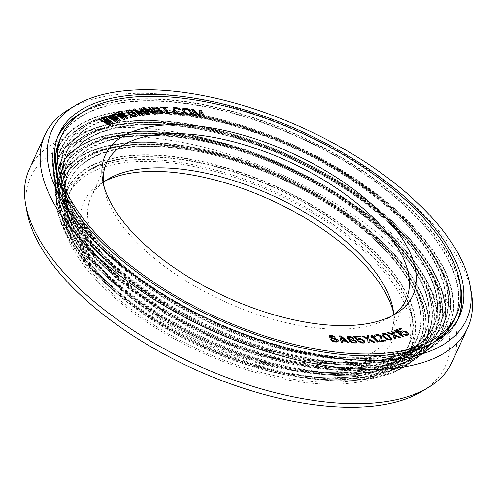 <?xml version="1.0" encoding="UTF-8"?>
<svg xmlns="http://www.w3.org/2000/svg" width="497" height="497" viewBox="0 0 497 497"><rect width="100%" height="100%" fill="white"/><g stroke="black" fill="none" stroke-linecap="round" stroke-linejoin="round"><path stroke-width="0.37" stroke-dasharray="2.48 1.86" d="M110.713 125.213L105.463 120.392M113.49 123.772L105.594 117.286L104.898 117.646M109.999 121.821L103.277 118.485L102.351 118.963M107.277 123.256L100.729 119.802L100.034 120.162M335.258 337.27L331.673 335.481L329.989 335.45L328.952 336.146M336.804 340.768L336.332 341.19L334.052 341.11L330.642 339.861M338.115 341.364L338.146 340.836L336.923 339.538L331.058 337.662L330.455 336.469M348.956 342.986L341.029 336.171L339.488 336.084M342.421 342.613L342.11 340.973M349.553 339.619L349.074 340.221M356.523 342.16L355.976 341.029L353.715 339.594M353.932 339.178L352.559 337.475L350.385 336.606L347.776 336.562L346.974 337.388M117.454 122.032L112.558 117.137M120.529 120.808L113.142 114.204L112.372 114.509M117.155 118.771L110.57 115.223L109.545 115.633M114.136 119.994L107.75 116.348L106.979 116.652M124.877 119.355L120.373 114.397M128.245 118.348L121.398 111.663L120.56 111.912M125.008 116.242L118.597 112.502L117.472 112.838M121.703 117.255L115.509 113.422L114.664 113.676M131.332 117.578L130.512 116.894L129.779 117.075M137.215 115.795L136.718 114.534L134.358 112.459L132.065 112.931M135.898 115.192L133.985 115.938L131.662 115.391L128.518 112.8L128.04 111.359M132.941 111.216L129.829 109.98L127.53 110.278L126.623 110.974M144.254 115.192L141.589 110.172M147.51 114.739L140.595 108.166L139.129 108.371M142.589 114.117L134.246 109.042L132.786 109.241M140.676 115.683L136.203 111.117M162.556 113.26L162.395 112.241L159.686 110.433L159.754 109.272L157.655 107.731L155.542 107.215L151.243 107.346M149.895 114.534L144.981 109.116M155.735 114.074L149.342 107.445L148.311 107.526M153.2 112.595L144.018 107.861L142.471 107.986M169.322 113.838L164.768 107.892M167.464 107.924L166.886 107.215L159.823 107.128M174.782 113.999L174.242 113.291L173.291 113.254M182.939 113.527L182.629 112.838L181.467 112.757M181.542 113.036L180.523 113.502L177.118 112.881L174.323 109.738L174.261 108.744M180.312 109.588L178.435 108.253L176.392 107.719L173.782 107.681L172.838 108.427M192.159 114.453L191.954 113.254L190.624 111.148L188.071 109.185L184.418 108.408L182.455 109.116M200.707 116.509L200.869 111.974M204.795 117.106L201.248 110.595L199.409 110.328M199.502 115.372L193.277 109.439L191.438 109.172M196.209 115.857L193.886 111.191M363.68 341.768L361.717 342.365L358.144 341.445M364.717 342.433L364.494 341.135L363.015 339.867L359.679 338.799L357.3 339.439L355.591 337.165M360.524 337.034L359.896 336.326L353.783 336.488M386.045 340.93L385.299 340.228L380.789 340.899L381.541 337.227L379.925 335.363L376.627 334.723L374.657 335.5M375.85 336.618L375.726 336.152M378.584 341.967L371.899 335.363L370.899 335.475M372.029 337.693L372.135 336.693M374.924 342.383L368.749 339.215L368.581 335.748L367.544 335.829M367.681 338.414L362.711 336.183L361.679 336.258M369.054 342.818L369.022 340.016M391.518 339.171L390.22 336.879L386.293 334.102L383.05 333.574L382 334.475M395.687 338.892L394.748 335.848M400.576 337.562L394.133 334.966L392.748 331.17L391.884 331.406M392.928 334.239L387.865 332.499L387.001 332.735M403.57 336.568L395.463 330.263L394.643 330.53M396.413 332.81L396.252 331.779M402.104 333.002L402.197 332.307M407.124 333.953L405.993 334.717L403.576 334.245L402.8 334.543M408.136 334.698L408.248 334.052L407.298 332.611L405.434 331.524L403.148 330.996L401.073 331.791M401.004 332.182L398.37 330.225M401.874 328.877L400.986 328.213L396.569 329.915M161.357 112.651L157.468 113.123L155.865 110.986M158.642 109.887L154.828 110.148L153.356 108.153M190.854 113.844L189.655 114.322L186.4 113.589L183.853 110.44L183.853 109.508M344.912 340.364L341.725 340.408L340.886 336.879M355.324 341.818L354.144 342.402L352.541 342.234L350.547 341.364L350.373 340.346M352.783 338.755L351.739 339.426L350.137 339.258L348.335 338.389L348.223 337.593M390.362 338.873L388.753 339.395L386.424 338.513L383.429 335.885L383.255 334.556M68.723 194.781A185.872 86.938 -155.5 0 0 147.249 320.59A185.872 86.938 -155.5 0 0 346.316 381.572A185.872 86.938 24.5 0 0 406.987 348.937A185.872 86.938 24.5 0 0 328.461 223.122A185.872 86.938 24.5 0 0 129.4 162.14A185.872 86.938 -155.5 0 0 68.723 194.781L70.704 190.426A185.872 86.938 -155.5 0 1 131.382 157.791A185.872 86.938 24.5 0 1 330.443 218.773A185.872 86.938 24.5 0 1 408.975 344.583C400.166 362.953 380.006 373.781 348.484 377.061L331.238 377.801C319.571 377.732 307.214 376.645 294.168 374.533A186.052 87.025 24.5 0 0 331.182 377.801A186.052 87.025 -155.5 0 0 348.527 377.068A186.052 87.025 24.5 0 0 369.029 248.867A186.052 87.025 24.5 0 0 118.118 159.307A186.052 87.025 24.5 0 0 123.424 296.715A186.052 87.025 24.5 0 0 294.168 374.533L299.884 375.459A197.141 92.212 24.5 0 0 342.253 378.913A197.141 92.212 -155.5 0 0 357.486 378.142A197.141 92.212 24.5 0 0 379.211 242.306A197.141 92.212 24.5 0 0 113.347 147.41A197.141 92.212 24.5 0 0 118.969 293.013A197.141 92.212 24.5 0 0 299.884 375.459C314.887 377.888 329.02 379.043 342.29 378.919L357.523 378.142C420.58 373.148 444.045 330.847 411.746 280.351C386.299 238.131 324.417 192.867 257.552 167.526C190.127 141.229 121.175 136.625 86.236 156.188C39.785 179.61 54.502 240.591 118.969 293.013L123.424 296.715C78.396 259.639 57.664 217.537 70.704 190.426A185.872 86.938 -155.5 0 0 140.794 310.37A185.872 86.938 -155.5 0 0 331.866 377.956A185.872 86.938 -155.5 0 0 348.298 377.223A185.872 86.938 24.5 0 0 408.975 344.583L406.987 348.937M107.855 179.243L101.407 183.126A169.042 79.066 -155.5 0 0 135.731 301.71A169.042 79.066 -155.5 0 0 336.494 371.644A169.042 79.066 24.5 0 0 394.338 316.626A169.042 79.066 24.5 0 0 393.549 312.855M101.407 183.126A169.042 79.066 -155.5 0 1 104.768 181.25M103.295 182.324A164.575 76.979 -155.5 0 0 90.939 197.384A164.575 76.979 -155.5 0 0 160.469 308.78A164.575 76.979 -155.5 0 0 336.724 362.773A164.575 76.979 24.5 0 0 390.449 333.878A164.575 76.979 24.5 0 0 393.705 314.676M392.232 315.75A164.575 76.979 24.5 0 1 389.145 317.757A164.575 76.979 24.5 0 1 352.336 328.517A164.575 76.979 -155.5 0 1 197.216 287.57A164.575 76.979 -155.5 0 1 103.96 187.785A164.575 76.979 -155.5 0 1 103.451 184.145M471.386 292.901A232.335 108.669 24.5 0 0 339.731 152.026A232.335 108.669 24.5 0 0 120.734 94.225A232.335 108.669 -155.5 0 0 68.766 109.415M29.273 169.278A232.335 108.669 -155.5 0 1 105.122 128.487A232.335 108.669 24.5 0 1 353.951 204.714A232.335 108.669 24.5 0 1 452.115 361.978M421.785 391.468A227.868 106.582 24.5 0 0 375.515 231.621A227.868 106.582 24.5 0 0 104.892 137.352A227.868 106.582 -155.5 0 0 26.919 211.511M348.155 383.435A189.028 88.416 -155.5 0 1 145.708 321.422A189.028 88.416 -155.5 0 1 65.846 193.47A189.028 88.416 -155.5 0 1 127.555 160.276A189.028 88.416 24.5 0 1 330.002 222.296A189.028 88.416 24.5 0 1 409.863 350.248A189.028 88.416 24.5 0 1 348.155 383.435M375.949 375.657L385.865 363.829C386.896 363.065 386.237 362.319 383.889 361.586A203.857 95.349 24.5 0 0 383.665 215.251A203.857 95.349 24.5 0 0 113.024 125.896A203.857 95.349 24.5 0 0 123.219 275.524C46.395 213.325 40.655 142.316 110.906 126.89C143.695 119.174 183.946 121.982 231.645 135.314C283.781 150.659 330.294 174.112 371.184 205.671C457.128 271.07 463.322 348.832 383.852 361.586L381.845 368.588C381.789 367.879 380.528 367.202 378.062 366.562A198.974 93.069 24.5 0 0 376.167 223.339A198.974 93.069 24.5 0 0 112.353 136.787A198.974 93.069 24.5 0 0 122.629 282.756C74.5 243.126 52.315 198.123 66.219 169.11C80.52 134.967 142.912 123.79 216.319 142.664C302.903 163.32 395.432 224.675 422.17 279.059C445.095 322.062 427.364 357.225 378.018 366.562L377.484 372.762L377.068 373.421A205.18 95.971 -155.5 0 1 365.823 374.887A205.18 95.971 24.5 0 1 353.852 375.614L367.774 378.54L375.968 375.676L377.086 373.427C434.943 364.531 453.792 321.913 421.804 272.344C395.326 229.092 332.35 182.896 263.982 156.543C193.463 128.593 120.864 123.343 83.999 143.639C35.107 167.831 50.234 231.527 117.584 286.278A205.18 95.971 24.5 0 0 305.879 372.091A205.18 95.971 24.5 0 0 353.852 375.614L353.808 374.999L353.852 375.614M457.389 320.205A219.823 102.817 24.5 0 1 386.952 359.356L383.653 359.666C378.472 359.996 371.315 359.847 362.189 359.225L362.158 359.84L371.216 364.593L371.495 365.183L354.616 364.351C340.774 364.518 326.001 363.326 310.296 360.785A203.857 95.349 24.5 0 1 123.219 275.524L118.764 271.822A214.94 100.537 24.5 0 1 110.464 113.509A214.94 100.537 24.5 0 1 398.333 212.673A214.94 100.537 24.5 0 1 385.865 363.829L387.101 362.524L389.518 356.641L390.797 358.169L386.666 359.387C423.32 355.355 446.89 342.464 457.358 320.733A220.009 102.904 24.5 0 0 458.296 318.527M384.007 359.642L383.653 359.666A219.823 102.817 -155.5 0 1 321.087 356.523A219.823 102.817 -155.5 0 1 119.355 264.59L123.809 268.293C44.947 204.46 39.275 131.568 111.676 115.975C174.192 99.083 289.919 131.798 366.059 187.99C411.634 221.488 438.547 254.675 446.797 287.552C453.662 324.249 434.558 347.279 389.486 356.641L389.518 356.641A208.734 97.636 24.5 0 0 391.288 207.274A208.734 97.636 24.5 0 0 113.757 115A208.734 97.636 24.5 0 0 123.809 268.293A208.734 97.636 24.5 0 0 315.365 355.591A208.734 97.636 24.5 0 0 362.189 359.225L362.158 359.84A208.833 97.679 24.5 0 1 61.504 183.169A208.833 97.679 24.5 0 1 318.999 158.835A208.833 97.679 24.5 0 1 389.163 357.287M383.572 362.232A203.95 95.393 24.5 0 0 313.309 168.359A203.95 95.393 24.5 0 0 62.293 192.084A203.95 95.393 24.5 0 0 354.591 364.972L354.653 364.351A203.857 95.349 24.5 0 1 310.296 360.785L316.017 361.71C336.028 364.953 354.554 366.109 371.582 365.183L371.495 365.183A214.94 100.537 24.5 0 1 316.017 361.71A214.94 100.537 24.5 0 1 118.764 271.822C48.65 214.797 32.491 148.485 82.757 122.858C103.308 111.893 131.059 107.694 166.017 110.259C216.17 113.975 276.754 133.463 328.492 162.525C392.413 197.899 440.634 246.91 451.102 287.254C455.078 301.983 454.482 315.11 449.3 326.647C439.746 346.72 418.592 359.114 385.846 363.835M354.591 364.972L362.164 369.824L362.288 370.433L347.304 369.464C334.127 369.544 320.099 368.383 305.226 365.972A198.974 93.069 24.5 0 0 347.335 369.47L347.241 370.085L353.808 374.999A205.087 95.927 24.5 0 1 57.093 201.888A205.087 95.927 24.5 0 1 310.476 177.938A205.087 95.927 24.5 0 1 377.484 372.762M382.342 367.917A209.97 98.207 24.5 0 0 316.471 168.582A209.97 98.207 24.5 0 0 56.354 193.165A209.97 98.207 24.5 0 0 362.164 369.824L362.288 370.433A210.063 98.251 24.5 0 1 310.948 366.904A210.063 98.251 24.5 0 1 118.174 279.047A210.063 98.251 24.5 0 1 109.241 124.511A210.063 98.251 24.5 0 1 389.754 219.767A210.063 98.251 24.5 0 1 381.845 368.581C412.417 363.649 432.21 351.646 441.23 332.586C446.287 321.304 446.859 308.457 442.951 294.05C432.688 254.663 385.653 206.851 323.305 172.316C272.424 143.701 212.766 124.573 163.538 121.088C129.661 118.702 102.767 122.852 82.85 133.538C33.871 158.63 49.719 223.377 118.174 279.047L122.629 282.756A198.974 93.069 24.5 0 0 305.226 365.972L310.948 366.904C329.349 369.88 346.49 371.06 362.35 370.433M434.049 342.166A216.847 101.425 24.5 0 1 383.696 357.498A216.847 101.425 -155.5 0 1 374.769 358.126A216.847 101.425 -155.5 0 1 172.434 299.579A216.847 101.425 -155.5 0 1 56.08 169.918M454.488 319.422A216.847 101.425 24.5 0 0 362.866 172.639A216.847 101.425 24.5 0 0 130.63 101.494A216.847 101.425 -155.5 0 0 59.839 139.57M383.467 357.654A216.661 101.338 24.5 0 0 407.341 208.361A216.661 101.338 24.5 0 0 115.155 104.072A216.661 101.338 24.5 0 0 121.336 264.087A216.661 101.338 24.5 0 0 320.167 354.703A216.661 101.338 24.5 0 0 374.421 358.287A216.661 101.338 -155.5 0 0 383.467 357.654M374.508 356.573A205.578 96.157 24.5 0 0 397.159 214.921A205.578 96.157 24.5 0 0 119.926 115.963A205.578 96.157 24.5 0 0 125.784 267.796A205.578 96.157 24.5 0 0 314.446 353.771A205.578 96.157 24.5 0 0 358.815 357.374A205.578 96.157 -155.5 0 0 374.508 356.573M374.303 357.194A205.671 96.201 24.5 0 0 329.306 166.215A205.671 96.201 24.5 0 0 63.666 179.877A205.671 96.201 24.5 0 0 358.735 357.995A205.671 96.201 -155.5 0 0 374.303 357.194M377.173 362.158A211.691 99.015 24.5 0 0 329.188 164.644A211.691 99.015 24.5 0 0 57.795 181.722A211.691 99.015 24.5 0 0 365.668 362.878A211.691 99.015 -155.5 0 0 377.173 362.158M376.968 362.773A211.784 99.058 24.5 0 0 400.309 216.847A211.784 99.058 24.5 0 0 114.701 114.906A211.784 99.058 24.5 0 0 120.74 271.319A211.784 99.058 24.5 0 0 315.098 359.89A211.784 99.058 24.5 0 0 365.736 363.493A211.784 99.058 -155.5 0 0 376.968 362.773M368.01 361.698A200.695 93.871 24.5 0 0 390.126 223.408A200.695 93.871 24.5 0 0 119.473 126.797A200.695 93.871 24.5 0 0 125.194 275.027A200.695 93.871 24.5 0 0 309.376 358.958A200.695 93.871 24.5 0 0 351.609 362.487A200.695 93.871 -155.5 0 0 368.01 361.698M367.811 362.313A200.788 93.914 24.5 0 0 324.286 176.1A200.788 93.914 24.5 0 0 64.467 188.711A200.788 93.914 24.5 0 0 351.497 363.108A200.788 93.914 -155.5 0 0 367.811 362.313M370.681 367.277A206.808 96.729 24.5 0 0 324.491 174.708A206.808 96.729 24.5 0 0 58.509 190.152A206.808 96.729 24.5 0 0 357.573 368.041A206.808 96.729 -155.5 0 0 370.681 367.277M370.476 367.898A206.901 96.772 24.5 0 0 393.276 225.334A206.901 96.772 24.5 0 0 114.248 125.741A206.901 96.772 24.5 0 0 120.15 278.55A206.901 96.772 24.5 0 0 310.029 365.078A206.901 96.772 24.5 0 0 357.585 368.656A206.901 96.772 -155.5 0 0 370.476 367.898M361.518 366.817A195.818 91.591 24.5 0 0 383.094 231.894A195.818 91.591 24.5 0 0 119.019 137.638A195.818 91.591 24.5 0 0 124.604 282.259A195.818 91.591 24.5 0 0 304.307 364.152A195.818 91.591 24.5 0 0 344.57 367.594A195.818 91.591 -155.5 0 0 361.518 366.817M361.313 367.438A195.911 91.634 24.5 0 0 319.198 185.953A195.911 91.634 24.5 0 0 65.281 197.62A195.911 91.634 24.5 0 0 344.433 368.215A195.911 91.634 -155.5 0 0 361.313 367.438M364.183 372.402A201.925 94.449 24.5 0 0 319.664 184.704A201.925 94.449 24.5 0 0 59.261 198.738A201.925 94.449 24.5 0 0 349.82 373.172A201.925 94.449 -155.5 0 0 364.183 372.402M363.978 373.023A202.024 94.492 24.5 0 0 386.244 233.82A202.024 94.492 24.5 0 0 113.801 136.576A202.024 94.492 24.5 0 0 119.56 285.781A202.024 94.492 24.5 0 0 304.959 370.271A202.024 94.492 24.5 0 0 349.789 373.794A202.024 94.492 -155.5 0 0 363.978 373.023M355.02 371.942A190.935 89.305 24.5 0 0 376.061 240.38A190.935 89.305 24.5 0 0 118.572 148.473A190.935 89.305 24.5 0 0 124.014 289.49A190.935 89.305 24.5 0 0 299.237 369.339A190.935 89.305 24.5 0 0 337.68 372.694A190.935 89.305 -155.5 0 0 355.02 371.942M354.821 372.564A191.028 89.348 24.5 0 0 314.054 195.768A191.028 89.348 24.5 0 0 66.113 206.603A191.028 89.348 24.5 0 0 337.525 373.315A191.028 89.348 -155.5 0 0 354.821 372.564M342.321 378.298A197.048 92.169 -155.5 0 1 60.038 207.442A197.048 92.169 -155.5 0 1 314.738 194.65A197.048 92.169 -155.5 0 1 357.685 377.527A197.048 92.169 -155.5 0 1 342.321 378.298M409.863 350.248L411.845 345.893C404.682 361.189 389.362 371.421 365.885 376.589L350.329 378.931C333.729 380.478 315.315 379.615 295.088 376.353L300.809 377.279C322.23 380.739 341.756 381.653 359.368 380.012L371.886 378.31C426.998 369.172 444.778 328.119 414.305 280.414C388.673 238.119 327.163 192.836 260.279 166.986C191.239 139.551 120.1 134.389 84.08 154.319C36.492 177.982 51.309 240.113 116.994 293.51A200.303 93.684 -155.5 0 1 107.377 146.398A200.303 93.684 -155.5 0 1 373.732 235.013A200.303 93.684 -155.5 0 1 371.862 378.304A200.303 93.684 -155.5 0 1 359.331 380.012A200.303 93.684 -155.5 0 1 300.809 377.279A200.303 93.684 -155.5 0 1 116.994 293.51L121.448 297.218A189.214 88.503 -155.5 0 1 111.16 158.531A189.214 88.503 -155.5 0 1 361.462 239.784A189.214 88.503 -155.5 0 1 365.941 376.583A189.214 88.503 -155.5 0 1 350.366 378.931A189.214 88.503 -155.5 0 1 295.088 376.353A189.214 88.503 -155.5 0 1 121.448 297.218C75.65 259.515 54.571 216.692 67.828 189.115A189.028 88.416 24.5 0 1 129.537 155.928A189.028 88.416 24.5 0 1 331.984 217.941A189.028 88.416 24.5 0 1 411.845 345.893A189.028 88.416 24.5 0 1 365.724 376.738A189.028 88.416 -155.5 0 1 350.143 379.087A189.028 88.416 24.5 0 1 147.696 317.067A189.028 88.416 24.5 0 1 67.828 189.115L65.846 193.47M359.53 379.391A200.204 93.641 -155.5 0 1 59.603 217.332A200.204 93.641 -155.5 0 1 299.287 184.586A200.204 93.641 -155.5 0 1 372.234 377.652A200.204 93.641 -155.5 0 1 359.53 379.391M371.806 372.197A194.19 90.827 -155.5 0 1 356.66 374.427A194.19 90.827 -155.5 0 1 65.995 218.028A194.19 90.827 -155.5 0 1 295.703 184.194A194.19 90.827 -155.5 0 1 371.806 372.197M356.865 373.806A194.097 90.783 -155.5 0 1 300.157 371.16A194.097 90.783 -155.5 0 1 122.038 289.987A194.097 90.783 -155.5 0 1 111.738 147.665A194.097 90.783 -155.5 0 1 368.768 231.521A194.097 90.783 -155.5 0 1 372.073 371.563A194.097 90.783 -155.5 0 1 356.865 373.806M377.068 373.421A205.18 95.971 24.5 0 0 381.615 227.272A205.18 95.971 24.5 0 0 108.247 135.47A205.18 95.971 24.5 0 0 117.584 286.278L122.038 289.987C61.585 240.61 45.401 183.921 84.285 159.481C116.54 136.861 188.046 140.104 258.105 167.539C338.01 197.545 408.814 256.632 421.195 303.456C430.197 339.041 413.808 361.748 372.023 371.563L356.827 373.806C339.793 375.397 320.907 374.514 300.157 371.16L305.879 372.091C322.994 374.862 339.004 376.036 353.901 375.614M377.77 367.202A199.067 93.113 24.5 0 0 307.705 177.926A199.067 93.113 24.5 0 0 63.094 201.043A199.067 93.113 24.5 0 0 347.241 370.085M386.517 363.145A214.847 100.493 24.5 0 0 322.739 159.375A214.847 100.493 24.5 0 0 55.652 184.623A214.847 100.493 24.5 0 0 371.216 364.593M459.346 316.378L457.358 320.733A220.009 102.904 24.5 0 1 385.542 359.362A220.009 102.904 -155.5 0 1 149.914 287.179A220.009 102.904 -155.5 0 1 56.962 138.259C41.381 170.856 66.132 220.736 119.355 264.59A219.823 102.817 -155.5 0 1 57.341 137.886M78.7 114.925A219.823 102.817 -155.5 0 1 128.773 100.003A219.823 102.817 24.5 0 1 336.817 155.17A219.823 102.817 24.5 0 1 460.707 289.018M58.944 133.904L56.962 138.259A220.009 102.904 -155.5 0 1 58.006 136.11M82.26 112.471A220.009 102.904 -155.5 0 1 128.785 99.63A220.009 102.904 24.5 0 1 333.717 152.989A220.009 102.904 24.5 0 1 460.228 284.719M434.602 341.861L412.106 352.187L383.504 357.654L374.489 358.281C357.778 359.051 339.668 357.859 320.167 354.703L314.446 353.771C330.145 356.318 344.924 357.517 358.778 357.374L374.471 356.573C436.018 351.398 461.384 313.004 435.496 264.373C407.577 206.802 307.916 141.72 216.742 121.628C143.26 104.041 81.843 116.081 67.462 150.473C53.191 180.461 76.122 226.899 125.784 267.796L95.685 240.101L75.805 215.735L62.398 191.854L55.944 169.297M365.792 363.493C350.105 364.021 333.207 362.822 315.098 359.89L309.376 358.958C324.286 361.375 338.351 362.555 351.578 362.487L367.973 361.692C428.06 356.641 452.817 319.173 427.544 271.697C400.352 215.648 303.53 152.287 214.704 132.506C142.714 115.118 82.409 126.791 68.288 160.425C54.291 189.692 76.668 235.069 125.194 275.027L120.74 271.319C51.744 215.195 35.753 149.932 85.105 124.629C123.107 102.947 199.396 108.402 273.232 137.967C343.713 165.408 408.354 213.182 435.242 257.75C469.926 311.992 444.74 357.399 377.012 362.773L365.792 363.493M357.635 368.656C342.837 369.016 326.97 367.823 310.029 365.078L304.307 364.152C318.496 366.451 331.909 367.6 344.539 367.594L361.474 366.817C404.726 361.903 427.271 344.607 429.104 314.93C430.359 283.706 400.725 242.027 352.385 207.342C310.954 177.199 256.744 152.865 207.075 142.117C153.604 130.991 113.459 133.786 86.64 150.504C47.265 175.124 63.548 232.379 124.604 282.259L120.15 278.55C52.657 223.662 37.101 159.823 85.484 135.147C122.778 113.981 197.601 119.46 269.859 148.547C338.445 175.391 401.228 221.898 427.408 265.286C461.303 318.279 436.689 362.648 370.513 367.898L357.635 368.656M349.826 373.794C335.835 374.024 320.876 372.849 304.959 370.271L299.237 369.339C312.762 371.532 325.572 372.651 337.656 372.694L354.982 371.942C397.153 367.153 419.126 350.286 420.916 321.354C422.139 290.925 393.264 250.289 346.148 216.481C305.903 187.189 253.284 163.519 204.994 152.977C152.119 141.9 112.589 144.714 86.403 161.432C48.737 185.611 64.821 241.126 124.014 289.49L119.56 285.781C53.583 232.124 38.443 169.713 85.863 145.664C122.461 125.008 195.837 130.525 266.529 159.139C333.195 185.393 394.109 230.62 419.574 272.816C452.674 324.566 428.638 367.898 364.021 373.023L349.826 373.794M393.04 309.215L394.338 316.626M90.939 197.384L106.551 163.122M390.449 333.878L406.061 299.616M389.145 317.757L395.593 313.874M103.96 187.785L102.662 180.374M390.797 358.169L387.095 362.53M362.145 359.225C347.577 359.493 331.984 358.287 315.365 355.591L321.087 356.523C344.042 360.232 365.015 361.269 384.013 359.642"/><path stroke-width="0.75" d="M350.373 340.346L351.553 339.762L354.131 340.221L355.492 341.222L354.87 342.054L352.64 342.017L350.646 341.147L350.404 340.165L351.553 339.762M385.678 353.143A216.847 101.425 24.5 0 0 456.47 315.067A216.847 101.425 24.5 0 0 364.848 168.284A216.847 101.425 24.5 0 0 132.612 97.139A216.847 101.425 -155.5 0 0 61.821 135.215A216.847 101.425 -155.5 0 0 153.443 281.998A216.847 101.425 -155.5 0 0 385.678 353.143M357.784 324.926A169.042 79.066 -155.5 0 1 198.446 282.868A169.042 79.066 -155.5 0 1 102.662 180.374A169.042 79.066 -155.5 0 1 160.506 125.356A169.042 79.066 24.5 0 1 361.269 195.29A169.042 79.066 24.5 0 1 395.593 313.874A169.042 79.066 24.5 0 1 357.784 324.926M105.463 120.392L112.564 124.25L113.589 123.554L105.693 117.068L104.997 117.429L111.061 122.386L103.376 118.267L102.45 118.746L108.284 123.828L100.829 119.584L100.133 119.945L109.887 125.474L110.812 124.995L104.6 119.659L112.664 124.033L113.589 123.554M104.997 117.429L109.999 121.821M102.45 118.746L107.277 123.256M100.133 119.945L109.787 125.691L110.812 124.995M330.455 336.469L332.425 336.345L334.071 337.159L335.357 337.053L331.772 335.264L330.089 335.233L329.051 335.929L330.151 337.612L331.313 338.246L335.239 339.147L336.686 339.948L336.842 340.749L335.736 341.041L333.27 340.675L331.928 339.755L330.741 339.644L332.356 340.979L334.698 341.731L337.792 341.632L338.246 340.619L337.786 339.917L335.866 338.681L331.157 337.444L330.424 336.32L332.524 336.127L335.357 337.053M329.051 335.929L330.051 337.83L335.916 339.706L336.804 340.768M330.741 339.644L332.257 341.197L334.599 341.948L337.084 342.054L338.215 341.147M339.588 335.866L341.265 342.551L342.52 342.396L342.048 340.743L345.893 340.961L347.906 342.7L349.056 342.768L341.128 335.953L339.588 335.866L341.364 342.334L342.52 342.396M342.11 340.973L345.794 341.178L347.807 342.918L349.056 342.768M349.174 340.004L349.615 341.352L352.74 342.936L355.715 342.986L356.622 341.942L356.076 340.812L353.56 339.513L354.032 338.96L353.603 337.972L350.484 336.388L347.875 336.345L347.074 337.171L347.614 338.302L349.832 339.457L349.174 340.004L349.714 341.135L351.565 342.278L353.883 342.874L355.815 342.768L356.622 341.942M353.814 339.376L354.032 338.96M347.074 337.171L347.515 338.519L349.553 339.619M107.079 116.435L116.422 122.442L117.553 121.815L111.769 116.397L119.603 120.995L120.628 120.591L113.241 113.987L112.471 114.291L118.149 119.342L110.669 115.006L109.644 115.416L115.068 120.566L107.849 116.13L107.079 116.435L116.522 122.225L117.553 121.815M112.558 117.137L119.504 121.212L120.628 120.591M112.471 114.291L117.155 118.771M109.644 115.416L114.136 119.994M114.764 113.453L123.759 119.69L124.977 119.137L119.659 113.664L127.22 118.466L128.344 118.131L121.498 111.446L120.659 111.695L125.921 116.814L118.696 112.279L117.572 112.614L122.554 117.82L115.608 113.204L114.764 113.453L123.859 119.473L124.977 119.137M120.373 114.397L127.12 118.684L128.344 118.131M120.659 111.695L125.008 116.242M117.572 112.614L121.703 117.255M129.879 116.857L130.593 117.758L131.432 117.36L130.612 116.677L129.879 116.857L130.692 117.54L131.432 117.36M132.165 112.707L133.109 113.54L134.482 113.26L136.066 114.807L135.464 115.441L132.544 115.528L128.617 112.583L127.977 111.521L128.574 110.887L129.953 110.607L133.041 110.999L129.928 109.762L127.63 110.061L126.723 110.756L127.698 112.769L131.003 115.497L134.109 116.571L137.017 115.975L137.296 114.9L134.457 112.241L132.065 112.931L133.01 113.757L134.383 113.478L135.898 115.192M128.04 111.359L129.854 110.825L132.022 111.403L133.041 110.999M126.723 110.756L126.642 111.651L127.599 112.987L131.842 116.205L134.929 116.77L136.917 116.192L137.315 115.577M141.589 110.172L146.534 114.875L147.609 114.521L140.694 107.948L139.228 108.147L142.968 114.36L134.345 108.824L132.885 109.023L139.8 115.602L140.775 115.466L135.333 110.291L143.049 115.149L144.354 114.969L141.185 109.483L146.634 114.658L147.609 114.521M139.228 108.147L142.589 114.117M132.885 109.023L139.7 115.82L140.775 115.466M136.203 111.117L142.95 115.366L144.354 114.969M151.343 107.128L157.145 114.006L162.215 113.701L162.656 113.036L162.494 112.024L159.785 110.216L159.854 109.054L157.754 107.514L155.642 106.998L151.343 107.128L157.245 113.788L161.544 113.658L162.656 113.036M144.981 109.116L154.188 114.198L155.735 114.074L149.442 107.228L148.41 107.309L153.853 112.949L144.118 107.644L142.571 107.768L148.97 114.397L149.995 114.316L144.416 108.532L154.287 113.981L155.834 113.856M148.41 107.309L153.2 112.595M142.571 107.768L148.87 114.614L149.995 114.316M159.922 106.911L160.401 107.837L163.376 107.874L168.21 113.825L169.421 113.62L164.588 107.669L167.564 107.706L166.986 106.998L159.922 106.911L160.5 107.619L163.476 107.656L168.309 113.608L169.421 113.62M164.768 107.892L167.564 107.706M173.391 113.036L173.832 113.962L174.882 113.782L174.341 113.074L173.391 113.036L173.931 113.745L174.882 113.782M181.567 112.539L181.672 112.949L180.622 113.285L177.218 112.657L174.422 109.514L174.298 108.563L175.354 108.234L180.411 109.371L178.535 108.035L174.751 107.383L173.31 107.694L172.937 108.209L174.77 111.558L176.261 112.869L178.411 113.813L181.225 114.136L182.666 113.825L183.039 113.31L182.728 112.614L181.567 112.539L181.542 113.036M174.261 108.744L176.994 108.563L179.15 109.514L180.411 109.371M172.937 108.209L173.161 109.657L174.671 111.775L177.336 113.701L181.125 114.353L182.567 114.043L183.039 113.31M182.554 108.899L182.654 110.315L183.989 112.421L186.537 114.385L191.096 115.124L192.159 114.453L192.296 113.714L190.724 110.93L189.326 109.607L187.195 108.601L184.517 108.191L182.995 108.421L182.511 109.421L184.089 112.198L185.487 113.527L187.611 114.534L190.289 114.944L192.258 114.235M200.869 111.974L203.565 116.925L204.894 116.888L201.347 110.377L199.508 110.11L199.608 115.478L193.376 109.222L191.538 108.955L195.079 115.459L196.309 115.639L193.513 110.514L199.167 116.056L200.807 116.292L200.875 111.583L203.664 116.708L204.894 116.888M199.508 110.11L199.502 115.372M191.538 108.955L194.979 115.677L196.309 115.639M193.886 111.191L199.067 116.273L200.807 116.292M353.883 336.27L357.126 339.954L360.4 339.289L362.767 340.097L363.767 341.228L363.779 341.663L362.897 342.122L358.244 341.228L361.418 342.737L363.518 342.831L364.817 342.216L364.096 340.352L360.803 338.699L358.704 338.606L357.399 339.221L355.405 336.954L360.623 336.817L359.996 336.109L353.783 336.488L357.026 340.172L358.287 340.141L359.225 339.532L361.145 339.631L363.22 340.737L363.68 341.768M358.244 341.228L361.319 342.955L363.419 343.048L364.817 342.216M355.591 337.165L360.623 336.817M376.564 335.543L378.167 335.469L380.012 336.326L380.286 336.929L379.503 341.091L380.248 341.787L386.144 340.706L385.399 340.01L380.888 340.681L381.64 337.009L381.081 335.96L378.782 334.686L376.08 334.599L374.757 335.282L375.142 336.519L375.949 336.401L375.912 335.798L377.31 335.226L380.112 336.102L380.385 336.711L379.602 340.874L380.348 341.569L386.144 340.706M374.757 335.282L374.608 336.158L375.042 336.736L375.949 336.401M370.998 335.258L370.892 336.568L372.029 337.693L372.135 336.382L377.683 341.861L378.683 341.75L371.998 335.146L370.998 335.258L370.992 336.351L372.129 337.475M372.135 336.693L377.583 342.079L378.683 341.75M369.022 340.016L373.887 342.464L375.024 342.166L368.849 338.997L368.681 335.531L367.643 335.612L367.792 338.469L362.81 335.966L361.779 336.04L367.811 339.072L368.122 342.675L369.153 342.601L369.004 339.737L373.986 342.247L375.024 342.166M367.643 335.612L367.681 338.414M361.779 336.04L367.712 339.289L368.022 342.893L369.153 342.601M382.1 334.257L382.019 334.984L383.299 336.767L387.225 339.538L390.468 340.066L391.617 338.948L391.276 337.83L387.331 334.375L385.461 333.568L383.15 333.357L382.392 333.686L382.118 334.767L383.398 336.55L385.759 338.451L389.493 339.898L391.325 339.519L391.617 338.948M394.748 335.848L399.712 337.798L400.675 337.345L394.233 334.748L392.847 330.952L391.984 331.188L393.139 334.319L387.964 332.282L387.101 332.518L393.369 334.984L394.922 338.911L395.786 338.674L394.637 335.543L399.812 337.581L400.675 337.345M391.984 331.188L392.928 334.239M387.101 332.518L393.27 335.202L394.823 339.128L395.786 338.674M396.252 331.779L402.75 336.836L403.67 336.351L395.562 330.045L394.742 330.312L395.127 331.518L396.513 332.592L396.121 331.381L402.85 336.618L403.67 336.351M394.742 330.312L395.028 331.735L396.513 332.592M402.197 332.307L403.216 331.772L404.657 331.822L406.471 332.729L407.124 333.953M402.899 334.326L406.055 335.5L407.664 335.077L408.348 333.835L407.397 332.394L405.533 331.306L402.421 330.896L401.172 331.574L401.054 332.22L398.209 330.107L401.974 328.66L401.085 327.995L396.668 329.697L401.296 333.133L403.315 331.555L406.211 332.244L407.211 333.866L405.397 334.568L403.676 334.021L402.899 334.326L403.868 334.754L406.155 335.276L408.236 334.481M401.172 331.574L401.004 332.182M398.37 330.225L401.974 328.66M396.668 329.697L401.197 333.35L402.203 332.785M155.865 110.986L159.649 111.017L161.357 112.651M153.356 108.153L157.133 108.184L158.555 109.16L158.748 109.588L158.332 109.825L154.927 109.93L153.169 107.948L157.232 107.967L158.655 108.942L158.742 109.669M183.853 109.508L186.549 109.415L188.208 109.98L189.425 111.024L190.854 113.844M340.886 336.879L344.912 340.364M351.454 339.979L354.032 340.439L355.051 341.017L355.324 341.818M348.223 337.593L349.167 337.146L350.77 337.308L352.572 338.177L352.783 338.755M383.255 334.556L384.765 334.251L387.095 335.133L390.095 337.755L390.362 338.873M393.549 312.855A169.042 79.066 24.5 0 0 295.529 212.436A169.042 79.066 24.5 0 0 139.216 172.074A169.042 79.066 -155.5 0 0 104.768 181.25M393.705 314.676A164.575 76.979 24.5 0 0 393.04 309.215A164.575 76.979 24.5 0 0 299.784 209.43A164.575 76.979 24.5 0 0 144.664 168.483A164.575 76.979 -155.5 0 0 107.855 179.243A164.575 76.979 -155.5 0 0 103.295 182.324M103.451 184.145A164.575 76.979 -155.5 0 1 106.551 163.122A164.575 76.979 -155.5 0 1 160.276 134.227A164.575 76.979 24.5 0 1 336.531 188.22A164.575 76.979 24.5 0 1 406.061 299.616A164.575 76.979 24.5 0 1 392.232 315.75M160.916 111.49L161.382 112.639L157.568 112.906L155.679 110.781L159.083 110.676L160.357 111.073L160.817 111.713M185.052 109.029L187.531 109.421L188.972 110.228L190.86 112.906L190.885 113.825L188.164 113.937L185.835 112.906L183.791 109.682L184.344 109.085L184.952 109.247M340.768 336.475L345.291 340.389L341.824 340.19L340.768 336.475M350.012 336.941L352.671 337.96L352.87 338.662L351.839 339.209L349.149 338.606L348.235 337.469L349.267 336.929L349.913 337.159M375.825 335.935L376.664 335.326M384.318 336.531L383.529 335.668L383.336 334.344L385.635 334.214L388.294 335.711L390.195 337.538L390.524 338.494L389.778 339.159L388.082 338.997L384.318 336.531M44.885 135.022A232.335 108.669 -155.5 0 0 143.049 292.286A232.335 108.669 -155.5 0 0 391.878 368.513A232.335 108.669 24.5 0 0 467.727 327.722A232.335 108.669 24.5 0 0 471.386 292.901L470.081 285.489A227.868 106.582 24.5 0 0 340.961 147.329A227.868 106.582 24.5 0 0 126.182 90.634A227.868 106.582 -155.5 0 0 75.215 105.532L68.766 109.415A232.335 108.669 -155.5 0 0 44.885 135.022L29.273 169.278A232.335 108.669 -155.5 0 0 25.614 204.099A232.335 108.669 -155.5 0 0 157.269 344.974A232.335 108.669 -155.5 0 0 376.266 402.775A232.335 108.669 24.5 0 0 428.234 387.585A232.335 108.669 24.5 0 0 452.115 361.978L467.727 327.722M75.215 105.532A227.868 106.582 -155.5 0 0 121.485 265.379A227.868 106.582 -155.5 0 0 392.108 359.648A227.868 106.582 24.5 0 0 470.081 285.489M25.614 204.099L26.919 211.511A227.868 106.582 -155.5 0 0 156.039 349.671A227.868 106.582 -155.5 0 0 370.818 406.366A227.868 106.582 24.5 0 0 421.785 391.468L428.234 387.585M387.523 355.007A220.009 102.904 24.5 0 0 459.346 316.378A220.009 102.904 24.5 0 0 366.388 167.458A220.009 102.904 24.5 0 0 130.767 95.275A220.009 102.904 -155.5 0 0 58.944 133.904A220.009 102.904 -155.5 0 0 151.902 282.824A220.009 102.904 -155.5 0 0 387.523 355.007M434.049 342.166A216.847 101.425 24.5 0 0 454.488 319.422L456.47 315.067M56.08 169.918A216.847 101.425 -155.5 0 1 59.839 139.57L55.838 153.666L55.944 169.297M57.341 137.886A219.823 102.817 -155.5 0 1 78.7 114.925M457.389 320.205A219.823 102.817 24.5 0 0 460.707 289.018M58.006 136.11A220.009 102.904 -155.5 0 1 82.26 112.471M458.296 318.527A220.009 102.904 24.5 0 0 460.228 284.719M454.488 319.422L446.468 331.685L434.602 341.861M59.839 139.57L61.821 135.215"/></g></svg>
